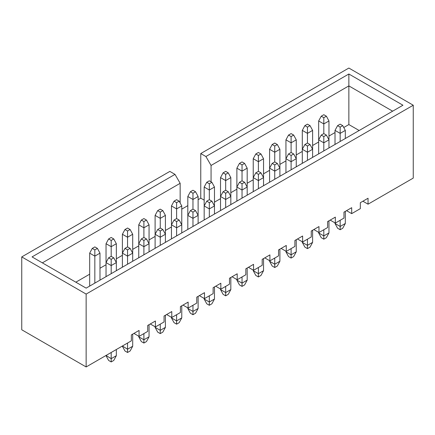 <?xml version="1.0" encoding="UTF-8"?>
<svg xmlns="http://www.w3.org/2000/svg" width="435" height="435" viewBox="0 0 435 435"><rect width="100%" height="100%" fill="white"/><g stroke="black" fill="none" stroke-linecap="round" stroke-linejoin="round"><path stroke-width="0.65" d="M198.121 199.692L200.758 198.17L200.758 153.555L205.907 156.529L348.859 73.999L402.946 105.227L86.141 288.133L32.054 256.906L175 174.375L169.851 171.401L21.75 256.906L21.75 329.773L86.141 366.95L131.343 340.85L131.343 334.901L139.069 330.442L139.069 336.391L147.699 331.41L147.699 325.462L155.425 320.997L155.425 326.946L164.055 321.965L164.055 316.017L171.781 311.558L171.781 317.506L180.411 312.52L180.411 306.572L188.137 302.113L188.137 308.062L196.767 303.081L196.767 297.132L204.493 292.668L204.493 298.617L213.123 293.636L213.123 287.687L220.85 283.228L220.85 289.177L229.479 284.196L229.479 278.248L237.205 273.784L237.205 279.732L245.835 274.751L245.835 268.803L253.561 264.344L253.561 270.293L262.185 265.306L262.185 259.363L269.912 254.899L269.912 260.848L278.541 255.867L278.541 249.918L286.268 245.454L286.268 251.403L294.897 246.422L294.897 240.473L302.624 236.015L302.624 241.963L311.253 236.983L311.253 231.034L318.98 226.57L318.98 232.518L327.609 227.538L327.609 221.589L335.336 217.13L335.336 223.079L343.965 218.093L343.965 212.149L351.692 207.685L351.692 213.634L360.321 208.653L360.321 202.705L368.048 198.246L368.048 204.189L413.25 178.094L413.25 105.227L86.141 294.082L86.141 366.95M181.765 209.137L187.817 205.641M413.25 105.227L348.859 68.05L200.758 153.555M133.92 333.417L139.069 336.391M150.276 323.972L155.425 326.946M166.632 314.532L171.781 317.506M182.988 305.087L188.137 308.062M199.344 295.642L204.493 298.617M215.695 286.203L220.85 289.177M232.051 276.758L237.205 279.732M248.407 267.318L253.561 270.293M264.763 257.873L269.912 260.848M281.119 248.428L286.268 251.403M297.475 238.989L302.624 241.963M313.831 229.544L318.98 232.518M330.187 220.105L335.336 223.079M346.543 210.66L351.692 213.634M362.893 201.215L368.048 204.189M343.753 127.509L348.859 124.562L359.163 130.505M214.471 202.144L220.529 198.654M230.827 192.705L236.879 189.209M247.183 183.26L253.235 179.764M263.539 173.821L269.591 170.324M279.895 164.376L285.947 160.879M296.251 154.931L302.303 151.44M312.607 145.491L318.659 141.995M328.963 136.046L335.015 132.555M200.758 198.17L204.173 200.138M75.837 282.185L89.681 274.191M99.985 268.243L106.037 264.752M116.341 258.803L122.393 255.307M132.697 249.358L138.749 245.867M149.053 239.919L155.105 236.422M165.409 230.474L171.461 226.978M21.75 256.906L86.141 294.082M392.647 111.175L348.859 85.896L211.062 165.452L211.062 181.808M348.859 124.562L348.859 73.999M180.155 202.966L180.155 183.298L42.353 262.854M180.155 183.298L175 174.375M205.907 156.529L211.062 165.452M328.963 147.943L328.963 120.952L323.809 123.926L323.809 133.594L321.237 135.078L323.809 136.568L326.386 135.078L323.809 133.594M323.809 150.918L323.809 142.81L318.659 139.836L318.659 120.952L321.237 116.194L323.809 117.684L326.386 116.194L323.809 114.709L321.237 116.194M323.809 117.684L323.809 123.926L318.659 120.952M328.963 120.952L326.386 116.194M312.607 157.388L312.607 130.397L307.453 133.371L307.453 143.033L304.881 144.523L307.453 146.008L310.03 144.523L307.453 143.033M307.453 160.357L307.453 152.255L302.303 149.281L302.303 130.397L304.881 125.639L307.453 127.123L310.03 125.639L307.453 124.149L304.881 125.639M307.453 127.123L307.453 133.371L302.303 130.397M312.607 130.397L310.03 125.639M296.251 166.828L296.251 139.836L291.102 142.81L291.102 152.478L288.525 153.968L291.102 155.453L293.674 153.968L291.102 152.478M291.102 169.802L291.102 161.7L285.947 158.726L285.947 139.836L288.525 135.078L291.102 136.568L293.674 135.078L291.102 133.594L288.525 135.078M291.102 136.568L291.102 142.81L285.947 139.836M296.251 139.836L293.674 135.078M279.895 176.273L279.895 149.281L274.746 152.255L274.746 161.923L272.169 163.408L274.746 164.898L277.318 163.408L274.746 161.923M274.746 179.247L274.746 171.14L269.591 168.166L269.591 149.281L272.169 144.523L274.746 146.008L277.318 144.523L274.746 143.033L272.169 144.523M274.746 146.008L274.746 152.255L269.591 149.281M279.895 149.281L277.318 144.523M263.539 185.712L263.539 158.726L258.39 161.7L258.39 171.363L255.813 172.853L258.39 174.337L260.962 172.853L258.39 171.363M258.39 188.687L258.39 180.585L253.235 177.61L253.235 158.726L255.813 153.968L258.39 155.453L260.962 153.968L258.39 152.478L255.813 153.968M258.39 155.453L258.39 161.7L253.235 158.726M263.539 158.726L260.962 153.968M340.165 141.473L340.165 133.371L335.015 130.397L335.015 144.447M335.015 222.889L335.015 223.487L340.165 226.461L340.165 220.289M340.165 229.734L340.165 226.461L345.319 223.487L342.742 228.244L340.165 229.734L337.593 228.244L335.015 223.487M345.319 223.487L345.319 211.367M345.319 138.499L345.319 130.397L340.165 133.371L340.165 127.123L342.742 125.639L340.165 124.149L337.593 125.639L340.165 127.123M345.319 130.397L342.742 125.639M335.015 130.397L337.593 125.639M198.121 223.487L198.121 196.495L192.966 199.469L192.966 209.137L190.389 210.622L192.966 212.111L195.543 210.622L192.966 209.137M192.966 226.461L192.966 218.354L187.817 215.379L187.817 196.495L190.389 191.737L192.966 193.222L195.543 191.737L192.966 190.247L190.389 191.737M192.966 193.222L192.966 199.469L187.817 196.495M198.121 196.495L195.543 191.737M165.409 242.371L165.409 215.379L160.254 218.354L160.254 228.022L157.682 229.506L160.254 230.996L162.831 229.506L160.254 228.022M160.254 245.345L160.254 237.238L155.105 234.264L155.105 215.379L157.682 210.622L160.254 212.111L162.831 210.622L160.254 209.137L157.682 210.622M160.254 212.111L160.254 218.354L155.105 215.379M165.409 215.379L162.831 210.622M181.765 232.926L181.765 205.94L176.61 208.914L176.61 218.577L174.038 220.066L176.61 221.551L179.187 220.066L176.61 218.577M176.61 235.9L176.61 227.799L171.461 224.824L171.461 205.94L174.038 201.177L176.61 202.666L179.187 201.177L176.61 199.692L174.038 201.177M176.61 202.666L176.61 208.914L171.461 205.94M181.765 205.94L179.187 201.177M132.697 261.256L132.697 234.264L127.547 237.238L127.547 246.906L124.97 248.39L127.547 249.88L130.119 248.39L127.547 246.906M127.547 264.23L127.547 256.128L122.393 253.154L122.393 234.264L124.97 229.506L127.547 230.996L130.119 229.506L127.547 228.022L124.97 229.506M127.547 230.996L127.547 237.238L122.393 234.264M132.697 234.264L130.119 229.506M214.471 214.042L214.471 187.05L209.322 190.024L209.322 199.692L206.745 201.177L209.322 202.666L211.899 201.177L209.322 199.692M209.322 217.016L209.322 208.914L204.173 205.94L204.173 187.05L206.745 182.292L209.322 183.782L211.899 182.292L209.322 180.808L206.745 182.292M209.322 183.782L209.322 190.024L204.173 187.05M214.471 187.05L211.899 182.292M149.053 251.811L149.053 224.824L143.898 227.799L143.898 237.461L141.326 238.951L143.898 240.435L146.475 238.951L143.898 237.461M143.898 254.785L143.898 246.683L138.749 243.709L138.749 224.824L141.326 220.066L143.898 221.551L146.475 220.066L143.898 218.577L141.326 220.066M143.898 221.551L143.898 227.799L138.749 224.824M149.053 224.824L146.475 220.066M111.191 273.675L111.191 265.567L106.037 262.593L106.037 276.649M106.037 355.46L111.191 358.657L111.191 352.486M111.191 361.931L111.191 358.657L116.341 355.683L113.763 360.441L111.191 361.931L108.614 360.441L106.037 355.683M116.341 355.683L116.341 349.512M116.341 270.7L116.341 262.593L111.191 265.567L111.191 259.325L113.763 257.835L111.191 256.351L108.614 257.835L111.191 259.325M111.191 256.351L111.191 246.683L116.341 243.709L116.341 262.593L113.763 257.835M111.191 240.435L113.763 238.951L111.191 237.461L108.614 238.951L111.191 240.435L111.191 246.683L106.037 243.709L106.037 262.593L108.614 257.835M124.97 248.39L122.393 253.154L122.393 267.204M122.393 346.021L127.547 349.218L127.547 343.046M127.547 352.486L127.547 349.218L132.697 346.244L130.119 351.001L127.547 352.486L124.97 351.001L122.393 346.244M132.697 346.244L132.697 334.123M130.119 248.39L132.697 253.154L127.547 256.128L127.547 249.88M141.326 238.951L138.749 243.709L138.749 257.759M138.749 336.206L138.749 336.799L143.898 339.773L143.898 333.601M143.898 343.046L143.898 339.773L149.053 336.799L146.475 341.557L143.898 343.046L141.326 341.557L138.749 336.799M149.053 336.799L149.053 324.679M146.475 238.951L149.053 243.709L143.898 246.683L143.898 240.435M157.682 229.506L155.105 234.264L155.105 248.32M155.105 326.761L155.105 327.354L160.254 330.328L160.254 324.157M160.254 333.601L160.254 330.328L165.409 327.354L162.831 332.117L160.254 333.601L157.682 332.117L155.105 327.354M165.409 327.354L165.409 315.234M162.831 229.506L165.409 234.264L160.254 237.238L160.254 230.996M174.038 220.066L171.461 224.824L171.461 238.875M171.461 317.316L171.461 317.914L176.61 320.889L176.61 314.717M176.61 324.157L176.61 320.889L181.765 317.914L179.187 322.672L176.61 324.157L174.038 322.672L171.461 317.914M181.765 317.914L181.765 305.794M179.187 220.066L181.765 224.824L176.61 227.799L176.61 221.551M190.389 210.622L187.817 215.379L187.817 229.435M187.817 307.877L187.817 308.469L192.966 311.444L192.966 305.272M192.966 314.717L192.966 311.444L198.121 308.469L195.543 313.227L192.966 314.717L190.389 313.227L187.817 308.469M198.121 308.469L198.121 296.349M195.543 210.622L198.121 215.379L192.966 218.354L192.966 212.111M206.745 201.177L204.173 205.94L204.173 219.99M204.173 298.432L204.173 299.03L209.322 302.004L209.322 295.833M209.322 305.272L209.322 302.004L214.471 299.03L211.899 303.788L209.322 305.272L206.745 303.788L204.173 299.03M214.471 299.03L214.471 286.91M211.899 201.177L214.471 205.94L209.322 208.914L209.322 202.666M225.678 207.571L225.678 199.469L220.529 196.495L220.529 210.545M220.529 288.992L220.529 289.585L225.678 292.559L225.678 286.388M225.678 295.833L225.678 292.559L230.827 289.585L228.255 294.343L225.678 295.833L223.101 294.343L220.529 289.585M230.827 289.585L230.827 277.465M230.827 204.597L230.827 196.495L225.678 199.469L225.678 193.222L228.255 191.737L225.678 190.247L223.101 191.737L225.678 193.222M225.678 190.247L225.678 180.585L230.827 177.61L230.827 196.495L228.255 191.737M225.678 174.337L228.255 172.853L225.678 171.363L223.101 172.853L225.678 174.337L225.678 180.585L220.529 177.61L220.529 196.495L223.101 191.737M242.034 198.132L242.034 190.024L236.879 187.05L236.879 201.106M236.879 279.547L236.879 280.14L242.034 283.114L242.034 276.943M242.034 286.388L242.034 283.114L247.183 280.14L244.611 284.903L242.034 286.388L239.457 284.903L236.879 280.14M247.183 280.14L247.183 268.025M247.183 195.157L247.183 187.05L242.034 190.024L242.034 183.782L244.611 182.292L242.034 180.808L239.457 182.292L242.034 183.782M242.034 180.808L242.034 171.14L247.183 168.166L247.183 187.05L244.611 182.292M242.034 164.898L244.611 163.408L242.034 161.923L239.457 163.408L242.034 164.898L242.034 171.14L236.879 168.166L236.879 187.05L239.457 182.292M255.813 172.853L253.235 177.61L253.235 191.661M253.235 270.102L253.235 270.7L258.39 273.675L258.39 267.503M258.39 276.948L258.39 273.675L263.539 270.7L260.962 275.458L258.39 276.948L255.813 275.458L253.235 270.7M263.539 270.7L263.539 258.58M260.962 172.853L263.539 177.61L258.39 180.585L258.39 174.337M99.985 280.14L99.985 253.154L94.835 256.128L94.835 283.114M89.681 286.089L89.681 253.154L92.258 248.39L94.835 249.88L97.407 248.39L94.835 246.906L92.258 248.39M94.835 249.88L94.835 256.128L89.681 253.154M99.985 253.154L97.407 248.39M106.037 243.709L108.614 238.951M116.341 243.709L113.763 238.951M220.529 177.61L223.101 172.853M230.827 177.61L228.255 172.853M236.879 168.166L239.457 163.408M247.183 168.166L244.611 163.408M321.237 135.078L318.659 139.836L318.659 153.892M318.659 232.333L318.659 232.932L323.809 235.9L323.809 229.729M323.809 239.174L323.809 235.9L328.963 232.932L326.386 237.689L323.809 239.174L321.237 237.689L318.659 232.932M328.963 232.932L328.963 220.811M326.386 135.078L328.963 139.836L323.809 142.81L323.809 136.568M304.881 144.523L302.303 149.281L302.303 163.332M302.303 241.778L302.303 242.371L307.453 245.345L307.453 239.174M307.453 248.619L307.453 245.345L312.607 242.371L310.03 247.129L307.453 248.619L304.881 247.129L302.303 242.371M312.607 242.371L312.607 230.251M310.03 144.523L312.607 149.281L307.453 152.255L307.453 146.008M288.525 153.968L285.947 158.726L285.947 172.777M285.947 251.218L285.947 251.816L291.102 254.79L291.102 248.619M291.102 258.058L291.102 254.79L296.251 251.816L293.674 256.574L291.102 258.058L288.525 256.574L285.947 251.816M296.251 251.816L296.251 239.696M293.674 153.968L296.251 158.726L291.102 161.7L291.102 155.453M272.169 163.408L269.591 168.166L269.591 182.221M269.591 260.663L269.591 261.256L274.746 264.23L274.746 258.058M274.746 267.503L274.746 264.23L279.895 261.256L277.318 266.013L274.746 267.503L272.169 266.013L269.591 261.256M279.895 261.256L279.895 249.135M277.318 163.408L279.895 168.166L274.746 171.14L274.746 164.898"/></g></svg>
